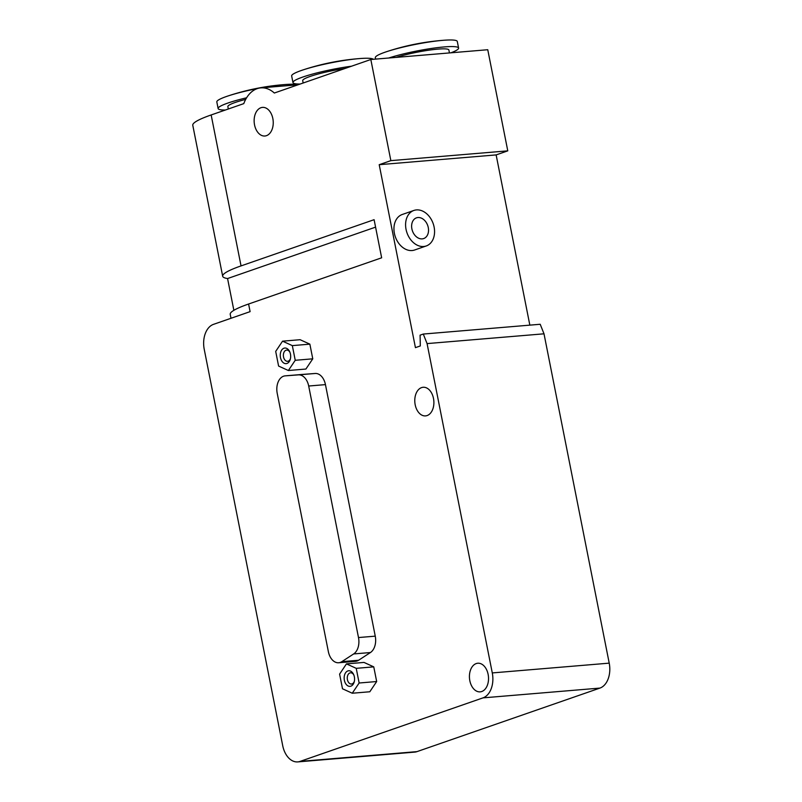 <?xml version="1.0" encoding="UTF-8"?>
<svg xmlns="http://www.w3.org/2000/svg" width="802" height="802" viewBox="0 0 802 802"><rect width="100%" height="100%" fill="white"/><g stroke="black" fill="none" stroke-linecap="round" stroke-linejoin="round"><path stroke-width="1.2" d="M283.958 348.218A7.83 5.193 85.2 0 1 289.733 351.817A7.83 5.193 85.2 0 1 290.344 359.095A7.83 5.193 85.2 0 1 281.662 360.77A7.83 5.193 85.2 0 1 283.958 348.218M289.963 352.369A5.634 3.729 -94.8 0 0 286.635 350.093A5.634 3.729 -94.8 0 0 286.023 350.223A5.634 3.729 -94.8 0 0 283.447 356.489A5.634 3.729 -94.8 0 0 287.577 361.311A5.634 3.729 -94.8 0 0 290.474 358.514M347.857 670.933A7.83 5.193 85.2 0 1 353.632 674.532A7.83 5.193 85.2 0 1 354.243 681.82A7.83 5.193 85.2 0 1 345.562 683.484A7.83 5.193 85.2 0 1 347.857 670.933M353.862 675.083A5.634 3.729 -94.8 0 0 350.534 672.808A5.634 3.729 -94.8 0 0 349.923 672.938A5.634 3.729 -94.8 0 0 347.346 679.204A5.634 3.729 -94.8 0 0 351.476 684.026A5.634 3.729 -94.8 0 0 354.374 681.239M359.136 683.003L352.268 693.229L342.504 688.778L339.597 674.111L346.454 663.886L356.228 668.337L359.136 683.003L376.669 681.54L369.812 691.765L352.268 693.229M356.228 668.337L373.762 666.863L363.998 662.422L346.454 663.886M373.762 666.863L376.669 681.54M288.369 370.514L278.595 366.063L275.698 351.396L282.555 341.171L292.329 345.622L295.236 360.288L288.369 370.514L305.903 369.04L312.77 358.825L295.236 360.288M292.329 345.622L309.863 344.148L300.098 339.707L282.555 341.171M309.863 344.148L312.77 358.825M277.221 393.351A14.356 9.514 85.2 0 1 285.171 375.857A14.356 9.514 85.2 0 1 285.231 375.857L298.404 374.875A14.356 9.514 85.2 0 1 308.69 386.023L358.494 637.55A14.356 9.514 85.2 0 1 353.662 653.941L341.822 661.66A14.356 9.514 85.2 0 1 338.705 662.753A14.356 9.514 85.2 0 1 328.359 651.625L277.221 393.351M301.873 374.464A14.356 9.514 85.2 0 1 301.933 374.454A14.356 9.514 85.2 0 1 301.993 374.454L315.166 373.481A14.356 9.514 85.2 0 1 325.452 384.619L375.256 636.156A14.356 9.514 85.2 0 1 370.424 652.537L358.584 660.257A14.356 9.514 85.2 0 1 355.466 661.349L338.705 662.753M370.825 59.508L390.855 160.641L507.776 150.856L487.756 49.724L370.825 59.508L274.334 93.022A33.945 22.486 -94.8 0 0 260.861 87.879A33.945 22.486 -94.8 0 0 243.778 103.628L211.157 114.957A78.325 9.814 168.8 0 0 192.781 125.282L222.675 276.219A78.325 9.814 -11.2 0 1 241.041 265.903L374.103 219.688L381.652 257.803L248.59 304.018A78.325 9.814 168.8 0 0 230.224 314.334L230.996 318.274M450.894 52.812A41.774 5.233 168.8 0 0 458.594 48.06L457.29 41.453A41.774 5.233 168.8 0 0 444.218 40.23A41.774 5.233 168.8 0 0 442.925 40.331A41.774 5.233 168.8 0 0 386.945 51.569A41.774 5.233 168.8 0 0 375.326 57.684L375.607 59.107M458.594 48.06A41.774 5.233 168.8 0 0 444.228 46.927A41.774 5.233 168.8 0 0 388.749 58.005M449.451 52.932L448.869 49.985A31.849 3.99 168.8 0 0 437.912 49.122A31.849 3.99 168.8 0 0 396.188 57.383M297.592 84.801A41.774 5.233 168.8 0 0 285.702 84.491A41.774 5.233 168.8 0 0 284.409 84.591A41.774 5.233 168.8 0 0 261.252 87.849M257.452 88.561A41.774 5.233 168.8 0 0 228.43 95.829A41.774 5.233 168.8 0 0 216.821 101.944L218.124 108.551A41.774 5.233 168.8 0 0 225.332 110.034M246.605 97.784A41.774 5.233 168.8 0 0 218.124 108.551M245.693 99.368A31.849 3.99 168.8 0 0 227.858 106.626L228.329 109.002M373.361 59.298A41.774 5.233 168.8 0 0 360.549 58.496A41.774 5.233 168.8 0 0 359.256 58.596A41.774 5.233 168.8 0 0 303.276 69.834A41.774 5.233 168.8 0 0 291.657 75.959L292.971 82.556A41.774 5.233 168.8 0 0 300.169 84.05M351.587 66.195A41.774 5.233 168.8 0 0 292.971 82.556M344.96 68.491A31.849 3.99 168.8 0 0 302.705 80.631L303.166 83.007M421.571 387.607A14.356 9.514 85.2 0 1 423.135 387.276A14.356 9.514 85.2 0 1 433.822 400.789A14.356 9.514 85.2 0 1 425.531 415.897A14.356 9.514 85.2 0 1 414.985 403.576A14.356 9.514 85.2 0 1 421.571 387.607M476.208 663.575A14.356 9.514 85.2 0 1 477.781 663.234A14.356 9.514 85.2 0 1 488.458 676.758A14.356 9.514 85.2 0 1 480.177 691.855A14.356 9.514 85.2 0 1 469.631 679.535A14.356 9.514 85.2 0 1 476.208 663.575M260.921 107.729A14.356 9.514 85.2 0 1 262.495 107.388A14.356 9.514 85.2 0 1 273.171 120.912A14.356 9.514 85.2 0 1 264.881 136.009A14.356 9.514 85.2 0 1 254.344 123.698A14.356 9.514 85.2 0 1 260.921 107.729M411.887 228.891A10.967 8.1 -109.2 0 1 416.479 217.843A10.967 8.1 -109.2 0 1 427.727 225.542A10.967 8.1 -109.2 0 1 423.677 238.565A10.967 8.1 -109.2 0 1 411.887 228.891M406.043 229.372A18.797 13.885 70.8 0 0 426.243 245.963A18.797 13.885 70.8 0 0 433.19 223.648A18.797 13.885 70.8 0 0 413.912 210.445A18.797 13.885 70.8 0 0 406.043 229.372M426.243 245.963L414.604 250.003A18.797 13.885 -109.2 0 1 394.404 233.422A18.797 13.885 -109.2 0 1 402.263 214.485L413.912 210.445M233.863 310.324L227.567 278.545L375.577 227.136M227.567 278.545A78.325 9.814 -11.2 0 1 222.675 276.219M423.286 334.053L540.207 324.269L544.007 333.812L427.075 343.597L423.286 334.053L420.078 335.166L420.308 345.953L415.436 347.647L379.206 164.691L496.137 154.906L529.841 325.141M507.776 150.856L496.137 154.906M379.206 164.691L390.855 160.641M427.075 343.597L492.288 672.928A20.892 13.845 85.2 0 1 483.005 697.87L300.048 761.409A20.892 13.845 85.2 0 1 297.773 761.9L414.704 752.116A20.892 13.845 -94.8 0 0 416.98 751.624L599.936 688.086A20.892 13.845 -94.8 0 0 609.219 663.144L544.007 333.812M297.773 761.9A20.892 13.845 85.2 0 1 282.725 745.71L204.229 349.301A20.892 13.845 85.2 0 1 213.512 324.349L250.104 311.637L248.59 304.018M301.993 374.454L285.231 375.857M315.166 373.481L298.404 374.875M325.452 384.619L308.69 386.023M375.256 636.156L358.494 637.55M370.424 652.537L353.662 653.941M358.584 660.257L341.822 661.66M211.157 114.957L241.041 265.903M609.219 663.144L492.288 672.928M416.98 751.624L300.048 761.409M599.936 688.086L483.005 697.87M301.933 374.454L285.171 375.857M444.218 40.23A240.209 240.209 0 0 0 441.862 40.411A240.209 240.209 0 0 0 386.945 51.569M285.702 84.491A240.209 240.209 0 0 0 283.347 84.671A240.209 240.209 0 0 0 228.43 95.829M360.549 58.496A240.209 240.209 0 0 0 358.193 58.686A240.209 240.209 0 0 0 303.276 69.834M260.861 87.879L298.113 84.761"/></g></svg>
